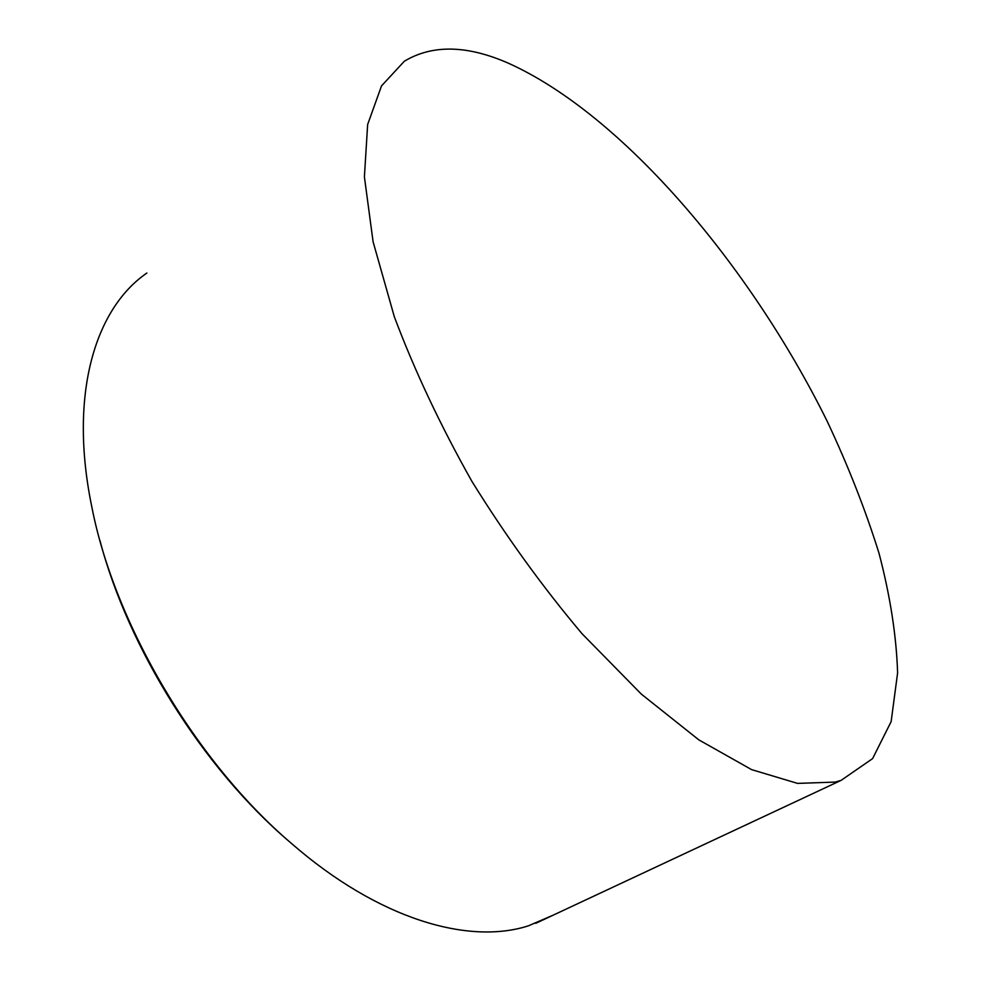 <?xml version="1.0" encoding="UTF-8"?>
<svg xmlns="http://www.w3.org/2000/svg" width="981" height="981" viewBox="0 0 981 981"><rect width="100%" height="100%" fill="white"/><g stroke="black" fill="none" stroke-linecap="round" stroke-linejoin="round"><path stroke-width="1.47" d="M507.962 63.017C466.797 45.065 432.253 44.476 404.331 61.239L381.511 85.911L367.642 124.538L364.405 176.911L373.099 241.792L394.313 316.728C414.571 370.622 440.432 425.484 471.886 481.328C505.926 536.227 542.64 587.018 582.04 633.714L641.316 694.094L698.803 739.846L751.618 769.631L797.565 783.39L835.248 782.078L841.134 780.349L872.587 758.62L891.14 721.611L897.603 672.917C896.426 635.909 890.221 596.007 879.013 553.235C865.365 509.617 848.001 465.423 826.897 420.665C749.987 265.459 622.432 114.311 507.962 63.017M146.88 273.037C95.218 308.488 68.523 394.252 91.822 506.919C114.667 624.37 196.041 762.188 291.455 843.439C378.531 919.258 468.66 945.169 528.501 925.794L553.591 914.979M291.455 843.439L288.5 840.889C203.104 767.865 128.401 648.821 99.952 540.556M841.134 780.349L535.736 923.329"/></g></svg>

